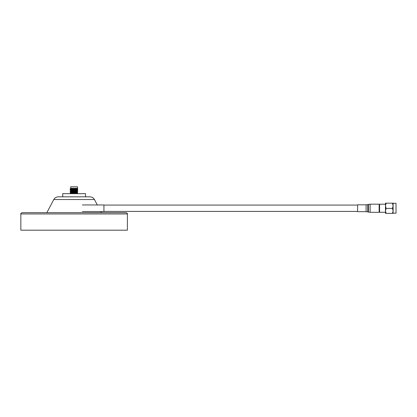<?xml version="1.0" encoding="UTF-8"?>
<svg xmlns="http://www.w3.org/2000/svg" width="417" height="417" viewBox="0 0 417 417"><rect width="100%" height="100%" fill="white"/><g stroke="black" fill="none" stroke-linecap="round" stroke-linejoin="round"><path stroke-width="0.63" d="M20.85 213.952L127.388 213.952L127.388 230.189L20.85 230.189L20.85 213.952C20.527 213.645 20.949 213.223 22.117 212.686L74.122 212.686L22.117 212.686M127.388 213.952C127.711 213.645 127.289 213.223 126.122 212.686L74.122 212.686L101.388 212.686L100.789 211.544M53.777 199.54L94.461 199.54C93.465 197.809 91.969 196.902 89.973 196.829L58.265 196.829C56.269 196.902 54.773 197.809 53.777 199.54L46.85 212.686M85.537 196.829L85.537 193.66L62.706 193.66L62.706 196.829M393.106 203.173L385.496 203.173L393.106 203.173L393.106 213.322L392.47 213.395L393.106 210.893L392.47 208.396L386.132 208.396L385.496 210.893L386.132 213.395L392.47 213.395M396.025 213.191L396.025 203.298L396.025 213.191L393.106 213.191M392.47 203.251L393.106 205.821L392.47 208.396M386.132 203.251L385.496 205.821L386.132 208.396M386.132 213.395L385.496 213.322L385.496 203.173M379.152 204.664L379.595 204.221L379.595 212.274L385.496 212.274L385.496 210.35M379.152 204.189L379.152 212.305L370.134 212.305L370.134 204.189L379.152 204.189M357.593 210.032L357.593 211.669L366.095 211.669L366.095 204.82L357.593 204.82L357.593 210.032M82.363 204.95L103.927 204.95L103.927 211.544L82.363 211.544M77.52 188.333L77.52 186.811L70.723 186.811M77.541 192.633L70.192 193.154L70.687 192.659L70.197 192.367L77.541 191.851M77.541 191.742L72.068 192.117M77.671 191.095L70.192 191.476L77.671 191.095L76.175 190.772M77.604 190.658L70.687 190.871L70.197 190.579L77.671 190.199L70.192 190.47L70.676 189.97L71.661 190.079M77.051 189.026L70.192 189.573L70.687 189.083L70.192 188.792L77.546 188.333M77.541 189.167L77.051 189.136M77.671 188.406L70.197 188.672L71.187 188.896M77.15 188.333L71.072 188.333M77.051 188.771L70.681 189.287M77.604 189.761L70.681 190.183M77.562 190.637L70.676 191.08L72.068 191.221M77.604 191.549L70.681 191.971L70.197 191.486M76.577 192.315L70.681 192.868M76.577 193.212L71.641 193.66M77.604 188.865L70.676 189.073M77.562 189.745L70.676 189.97L70.192 189.688L77.671 189.302M70.687 190.871L71.661 190.976M77.562 191.533L70.676 191.757M77.604 192.445L70.676 192.654M77.562 193.321L70.687 193.556L70.192 193.269L77.541 192.748M77.541 190.063L74.919 189.943M72.073 189.834L70.192 189.573M72.073 193.415L70.192 193.154M368.492 212.091L367.737 211.888L367.737 204.606L368.492 204.403L368.492 212.091L370.134 212.305M94.461 199.54L97.38 205.075M357.593 205.075L103.927 205.075M357.593 211.419L103.927 211.419M393.106 203.298L396.025 203.298M379.152 211.831L379.595 212.274M379.595 204.221L385.496 204.221M368.492 204.403L370.134 204.189M367.737 204.606L366.095 204.82M367.737 211.888L366.095 211.669M70.197 191.356L70.676 190.861M70.197 188.672L70.681 188.39M70.718 186.811L70.718 188.333"/></g></svg>
